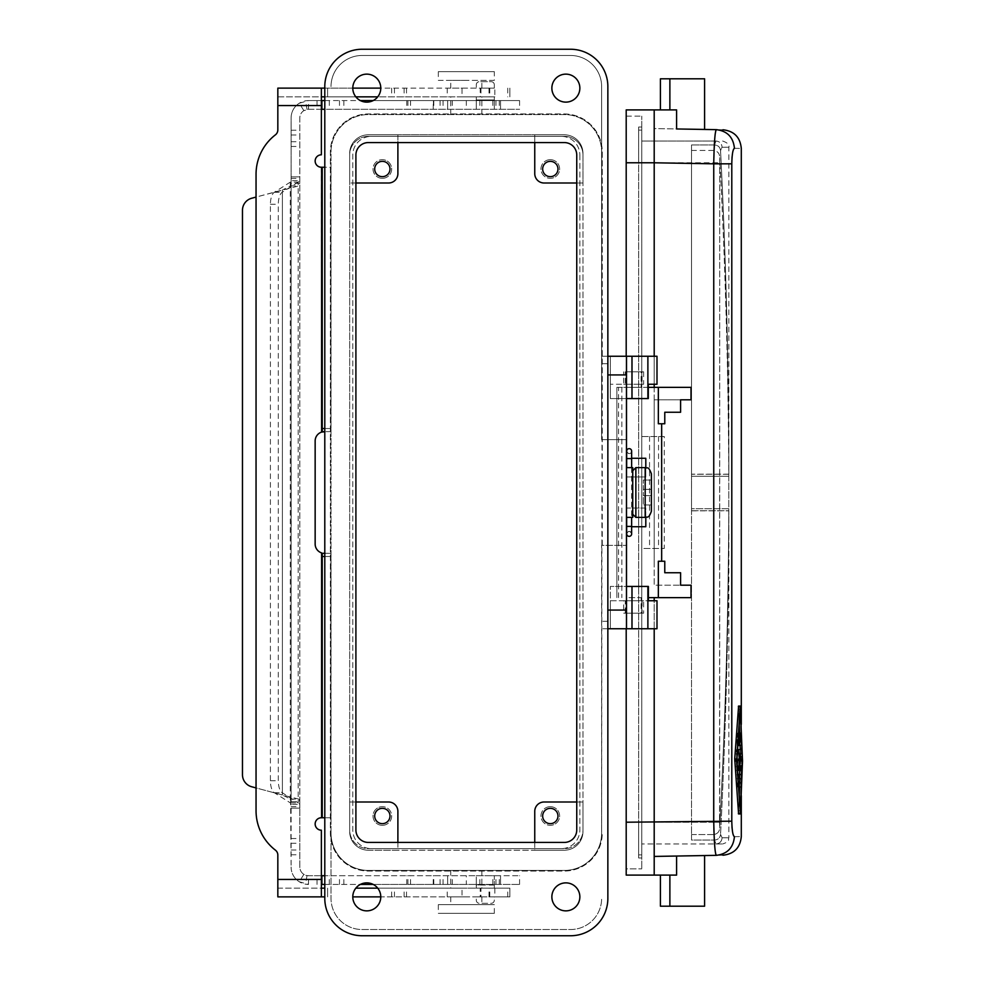 <?xml version="1.0" encoding="UTF-8"?>
<svg xmlns="http://www.w3.org/2000/svg" width="985" height="985" viewBox="0 0 985 985"><rect width="100%" height="100%" fill="white"/><g stroke="black" fill="none" stroke-linecap="round" stroke-linejoin="round"><path stroke-width="0.74" stroke-dasharray="4.92 3.69" d="M438.325 71.646L494.322 71.646L438.325 71.646L438.325 80.351L494.322 80.351L494.322 71.646M321.369 109.286L308.514 109.286A8.705 8.705 0 0 0 299.809 117.991L299.809 804.326L291.104 804.326L291.104 176.881L291.104 801.667L299.809 801.667L299.809 117.991A8.705 8.705 0 0 1 303.873 110.628L308.514 109.286L519.575 109.286L324.791 109.286M373.192 100.569L519.575 100.569L308.514 100.569L299.231 103.253A17.422 17.422 0 0 0 291.104 117.991L291.104 176.881L291.104 117.991A17.422 17.422 0 0 1 308.514 100.569L321.369 100.569M576.754 155.002A12.448 12.448 0 0 0 564.306 142.566L368.341 142.566A12.448 12.448 0 0 0 355.905 155.002L355.905 829.998A12.448 12.448 0 0 0 368.341 842.434L564.306 842.434A12.448 12.448 0 0 0 576.754 829.998L576.754 155.002M368.341 136.349A18.666 18.666 0 0 0 349.675 155.002L349.675 829.998A18.666 18.666 0 0 0 368.341 848.651L564.306 848.651A18.666 18.666 0 0 0 582.972 829.998L582.972 155.002A18.666 18.666 0 0 0 564.306 136.349L368.341 136.349A18.666 18.666 0 0 0 349.675 155.002L349.675 153.451A18.666 18.666 0 0 1 368.341 134.785L564.306 134.785A18.666 18.666 0 0 1 582.972 153.451L582.972 155.002A18.666 18.666 0 0 0 564.306 136.349L368.341 136.349M565.858 910.866A13.999 13.999 0 0 0 579.857 896.867A13.999 13.999 0 0 0 565.858 882.868A13.999 13.999 0 0 0 551.871 896.867A13.999 13.999 0 0 0 565.858 910.866A13.999 13.999 0 0 0 579.857 896.867A13.999 13.999 0 0 0 565.858 882.88A13.999 13.999 0 0 0 551.859 896.867A13.999 13.999 0 0 0 565.858 910.866M366.789 882.868A13.999 13.999 0 0 0 352.79 896.867A13.999 13.999 0 0 0 366.789 910.866A13.999 13.999 0 0 0 380.776 896.867A13.999 13.999 0 0 0 366.789 882.88A13.999 13.999 0 0 0 352.79 896.867A13.999 13.999 0 0 0 366.789 910.866A13.999 13.999 0 0 0 380.789 896.867A13.999 13.999 0 0 0 366.789 882.868M565.858 74.134A13.999 13.999 0 0 0 551.859 88.133A13.999 13.999 0 0 0 565.858 102.132A13.999 13.999 0 0 0 579.857 88.133A13.999 13.999 0 0 0 565.858 74.134A13.999 13.999 0 0 0 551.871 88.133A13.999 13.999 0 0 0 565.858 102.12A13.999 13.999 0 0 0 579.857 88.133A13.999 13.999 0 0 0 565.858 74.134M366.789 74.134A13.999 13.999 0 0 0 352.79 88.133A13.999 13.999 0 0 0 366.789 102.132A13.999 13.999 0 0 0 380.776 88.133A13.999 13.999 0 0 0 366.789 74.134A13.999 13.999 0 0 0 352.79 88.133A13.999 13.999 0 0 0 366.789 102.12A13.999 13.999 0 0 0 380.789 88.133A13.999 13.999 0 0 0 366.789 74.134M480.2 88.133L494.322 88.133L494.322 84.784L494.322 88.133L480.2 88.133L480.2 96.838L476.284 96.838L476.284 109.286L476.284 96.838L494.322 96.838L480.2 96.838M489.779 88.133L489.779 96.838M480.2 896.867L494.322 896.867L494.322 900.216A3.115 3.115 0 0 1 491.207 903.319L479.387 903.319A3.115 3.115 0 0 1 476.284 900.216L476.284 896.867L480.2 896.867L480.2 888.162L494.322 888.162L494.322 875.714L476.284 875.714L476.284 885.047L476.284 875.714L324.791 875.714M489.779 896.867L489.779 888.162M550.307 176.66A7.646 7.646 0 0 1 542.661 169.001A7.646 7.646 0 0 1 550.307 161.355A7.646 7.646 0 0 1 557.966 169.001A7.646 7.646 0 0 1 550.307 176.66M550.307 159.668A9.333 9.333 0 0 1 559.64 169.001A9.333 9.333 0 0 1 550.307 178.334A9.333 9.333 0 0 0 559.64 169.001A9.333 9.333 0 0 0 550.307 159.668A9.333 9.333 0 0 0 540.974 169.001A9.333 9.333 0 0 0 550.307 178.334A9.333 9.333 0 0 1 540.974 169.001A9.333 9.333 0 0 1 550.307 159.668M382.34 823.645A7.646 7.646 0 0 1 374.694 815.999A7.646 7.646 0 0 1 382.34 808.34A7.646 7.646 0 0 1 389.998 815.999A7.646 7.646 0 0 1 382.34 823.645M382.34 825.332A9.333 9.333 0 0 1 373.007 815.999A9.333 9.333 0 0 1 382.34 806.666A9.333 9.333 0 0 0 373.007 815.999A9.333 9.333 0 0 0 382.34 825.332A9.333 9.333 0 0 0 391.673 815.999A9.333 9.333 0 0 0 382.34 806.666A9.333 9.333 0 0 1 391.673 815.999A9.333 9.333 0 0 1 382.34 825.332M550.307 808.34A7.646 7.646 0 0 1 557.966 815.999A7.646 7.646 0 0 1 550.307 823.645A7.646 7.646 0 0 1 542.661 815.999A7.646 7.646 0 0 1 550.307 808.34M550.307 806.666A9.333 9.333 0 0 1 559.64 815.999A9.333 9.333 0 0 1 550.307 825.332A9.333 9.333 0 0 0 559.64 815.999A9.333 9.333 0 0 0 550.307 806.666A9.333 9.333 0 0 0 540.974 815.999A9.333 9.333 0 0 0 550.307 825.332A9.333 9.333 0 0 1 540.974 815.999A9.333 9.333 0 0 1 550.307 806.666M382.34 161.355A7.646 7.646 0 0 1 389.998 169.001A7.646 7.646 0 0 1 382.34 176.66A7.646 7.646 0 0 1 374.694 169.001A7.646 7.646 0 0 1 382.34 161.355M382.34 178.334A9.333 9.333 0 0 0 391.673 169.001A9.333 9.333 0 0 0 382.34 159.668A9.333 9.333 0 0 1 391.673 169.001A9.333 9.333 0 0 1 382.34 178.334A9.333 9.333 0 0 1 373.007 169.001A9.333 9.333 0 0 1 382.34 159.668A9.333 9.333 0 0 0 373.007 169.001A9.333 9.333 0 0 0 382.34 178.334M352.79 896.867L509.873 896.867L509.873 888.162L494.839 888.162L494.839 896.867L462.014 896.867L462.014 888.162L377.748 888.162M355.831 888.162L509.873 888.162L509.873 896.867L494.839 896.867M352.79 88.133L321.369 88.133L321.369 96.838L277.832 96.838L277.832 129.921A6.218 6.218 0 0 1 275.406 134.846A49.767 49.767 0 0 0 256.051 174.234L256.051 810.766A49.767 49.767 0 0 0 275.406 850.154A6.218 6.218 0 0 1 277.832 855.078L277.832 888.162L324.791 888.162M277.832 896.867L277.832 888.162L321.369 888.162L321.369 896.867L324.791 896.867M466.324 114.568L481.874 114.568L466.324 114.568M466.324 96.838L481.874 96.838L466.324 96.838M466.324 80.351L450.773 80.351L466.324 80.351M466.324 88.133L450.773 88.133L466.324 88.133M570.524 935.75A37.331 37.331 0 0 0 607.856 898.418L607.856 86.581A37.331 37.331 0 0 0 570.524 49.25L362.123 49.25A37.331 37.331 0 0 0 324.791 86.581L324.791 898.418A37.331 37.331 0 0 0 362.123 935.75L570.524 935.75M462.014 896.867L380.776 896.867M466.324 888.162L450.773 888.162L466.324 888.162M466.324 870.432L450.773 870.432L466.324 870.432M466.324 896.867L450.773 896.867L466.324 896.867M466.324 904.649L450.773 904.649L466.324 904.649M447.658 100.569L447.658 109.286L447.658 100.569M368.341 870.432L564.306 870.432A37.331 37.331 0 0 0 601.638 833.101L602.254 151.899A37.947 37.947 0 0 0 564.306 113.952L368.341 113.952A37.947 37.947 0 0 0 330.394 151.899L330.394 833.101A37.947 37.947 0 0 0 368.341 871.048L564.306 871.048A37.947 37.947 0 0 0 602.254 833.101A37.947 37.947 0 0 1 564.306 871.048L368.341 871.048A37.947 37.947 0 0 1 330.394 833.101L330.394 151.899A37.947 37.947 0 0 1 368.341 113.952L564.306 113.952A37.947 37.947 0 0 1 602.254 151.899L602.254 545.382L626.522 545.382L601.638 545.382L601.638 833.101A37.331 37.331 0 0 1 564.306 870.432L368.341 870.432A37.331 37.331 0 0 1 331.022 833.101A37.331 37.331 0 0 0 368.341 870.432M494.322 99.953L494.322 109.286L494.322 96.838L494.322 99.953L476.284 99.953L494.322 99.953M564.306 114.568L368.341 114.568A37.331 37.331 0 0 0 331.022 151.899L331.022 898.418A31.101 31.101 0 0 0 362.123 929.532L570.524 929.532A31.101 31.101 0 0 0 601.638 898.418A31.101 31.101 0 0 1 570.524 929.532L362.123 929.532A31.101 31.101 0 0 1 331.022 898.418L331.022 151.899A37.331 37.331 0 0 1 368.341 114.568L564.306 114.568A37.331 37.331 0 0 1 601.638 151.899A37.331 37.331 0 0 0 564.306 114.568M397.891 842.434L397.891 850.215L368.341 850.215A18.666 18.666 0 0 1 349.675 831.549A18.666 18.666 0 0 0 368.341 850.215L397.891 850.215L397.891 811.332A9.333 9.333 0 0 0 388.558 801.999L349.675 801.999L349.675 829.998A18.666 18.666 0 0 0 368.341 848.651L564.306 848.651A18.666 18.666 0 0 0 582.972 829.998L582.972 801.999L544.089 801.999A9.333 9.333 0 0 0 534.756 811.332L534.756 850.215L564.306 850.215A18.666 18.666 0 0 0 582.972 831.549A18.666 18.666 0 0 1 564.306 850.215L534.756 850.215L534.756 842.434M321.369 888.162L321.369 830.195A6.218 6.218 0 0 1 315.151 823.977A6.218 6.218 0 0 1 321.369 817.759L330.935 817.759L330.935 553.361L324.791 553.274M321.369 96.838L321.369 154.805A6.218 6.218 0 0 0 315.151 161.023A6.218 6.218 0 0 0 321.369 167.241L321.602 432.095A9.333 9.333 0 0 0 315.151 440.972L315.151 544.028A9.333 9.333 0 0 0 321.602 552.905L321.602 817.759M355.905 183.001L349.675 183.001L349.675 153.451L349.675 183.001L388.558 183.001A9.333 9.333 0 0 0 397.891 173.668L397.891 134.785L368.341 134.785A18.666 18.666 0 0 0 349.675 153.451A18.666 18.666 0 0 1 368.341 134.785L397.891 134.785L397.891 142.566M576.754 801.999L582.972 801.999L582.972 831.549A18.666 18.666 0 0 1 564.306 850.215A18.666 18.666 0 0 0 582.972 831.549L582.972 153.451A18.666 18.666 0 0 0 564.306 134.785L534.756 134.785L534.756 173.668A9.333 9.333 0 0 0 544.089 183.001L582.972 183.001L582.972 153.451L582.972 183.001L576.754 183.001M355.905 801.999L349.675 801.999L349.675 831.549A18.666 18.666 0 0 0 368.341 850.215A18.666 18.666 0 0 1 349.675 831.549L349.675 153.451A18.666 18.666 0 0 1 368.341 134.785L564.306 134.785A18.666 18.666 0 0 1 582.972 153.451A18.666 18.666 0 0 0 564.306 134.785L534.756 134.785L534.756 142.566M368.341 850.215L564.306 850.215L368.341 850.215M579.857 155.002L579.857 829.998A18.666 18.666 0 0 1 561.191 848.651L371.456 848.651A18.666 18.666 0 0 1 352.79 829.998L352.79 155.002A18.666 18.666 0 0 1 371.456 136.349L561.191 136.349A18.666 18.666 0 0 1 579.857 155.002A18.666 18.666 0 0 0 561.191 136.349L371.456 136.349A18.666 18.666 0 0 0 352.79 155.002L352.79 829.998A18.666 18.666 0 0 0 371.456 848.651L561.191 848.651A18.666 18.666 0 0 0 579.857 829.998L579.857 155.002M324.791 817.759L330.935 817.759L330.935 553.361L321.984 553.361L322.23 817.759M645.803 467.641L645.803 476.949L626.522 476.949L626.522 439.618L601.638 439.618L601.638 86.581A31.101 31.101 0 0 0 570.524 55.468L362.123 55.468A31.101 31.101 0 0 0 331.022 86.581A31.101 31.101 0 0 1 362.123 55.468L570.524 55.468A31.101 31.101 0 0 1 601.638 86.581L601.638 439.618L626.522 439.618L626.522 398.568L610.343 398.568L610.343 356.262L601.638 356.262L607.856 356.262M480.963 896.867L494.322 896.867L494.322 900.216A3.115 3.115 0 0 1 491.207 903.319L479.387 903.319A3.115 3.115 0 0 1 476.284 900.216L476.284 896.867L480.963 896.867L480.963 888.162L476.284 888.162L480.2 888.162M462.014 888.162L494.839 888.162M462.014 88.133L494.839 88.133L494.839 96.838L462.014 96.838L462.014 88.133L380.776 88.133M462.014 96.838L377.748 96.838M355.831 96.838L324.791 96.838M277.832 88.133L277.832 96.838L494.839 96.838M489.016 896.867L489.016 888.162L480.963 888.162M489.016 888.162L494.322 888.162L494.322 885.047L476.284 885.047L476.284 888.162L476.284 885.047L494.322 884.432L466.324 884.432L466.324 875.714M324.791 431.725L321.984 431.639L322.23 167.241M321.602 167.241L330.935 167.241L330.935 431.639L330.935 167.241L324.791 167.241M330.935 431.639L324.791 431.639L330.935 431.639M324.791 88.133L494.839 88.133M607.856 363.724L601.638 363.724M607.856 621.276L601.638 621.276M509.873 88.133L509.873 96.838L509.873 88.133M480.963 88.133L480.963 96.838M489.016 88.133L489.016 96.838M494.322 84.784A3.115 3.115 0 0 0 491.207 81.681L479.387 81.681A3.115 3.115 0 0 0 476.284 84.784L476.284 88.133L476.284 84.784A3.115 3.115 0 0 1 479.387 81.681L491.207 81.681A3.115 3.115 0 0 1 494.322 84.784M290.587 799.106L298.787 799.106L299.809 801.667L299.809 808.119L299.809 804.326L298.172 802.849L290.279 802.849L290.279 182.151L291.104 180.674L299.809 180.674L298.172 182.151L290.279 182.151L274.298 192.272A12.448 5.257 -90 0 0 270.407 204.289L270.407 780.711A12.448 5.257 90 0 0 274.298 792.728L290.279 802.849L291.104 804.326L291.104 867.009L290.587 799.106L282.387 794.981L256.051 787.926M291.104 529.819L291.104 452.066L291.203 529.819M291.104 481.616L291.203 472.283L291.104 481.616M291.104 513.025L291.203 509.922L291.104 513.025M291.104 506.807L291.203 490.949L291.104 506.807M291.104 487.834L291.104 500.281L291.104 487.834M308.514 109.286L308.514 100.569M324.791 100.569L360.387 100.569M298.787 799.106L282.387 794.981L282.387 190.019L290.587 185.894L291.104 183.333L299.809 183.333L298.787 185.894L256.051 197.074M321.369 875.714L308.514 875.714L303.873 874.372A8.705 8.705 0 0 1 299.809 867.009L299.809 808.119L299.809 867.009A8.705 8.705 0 0 0 308.514 875.714L519.575 875.714L433.24 875.714L500.54 875.714L494.322 875.714L494.322 884.432L500.54 884.432L433.24 884.432L519.575 884.432L321.369 884.432M291.104 867.009A17.422 17.422 0 0 0 299.231 881.747L308.514 884.432A17.422 17.422 0 0 1 291.104 867.009M373.192 884.432L466.324 884.432M324.791 884.432L360.387 884.432M447.658 884.432L447.658 875.714L447.658 884.432M500.54 884.432L500.54 875.714L500.54 884.432M308.514 884.432L308.514 875.714M298.172 182.151L282.202 192.272A12.448 5.257 90 0 0 278.299 204.289L278.299 780.711A12.448 5.257 -90 0 0 282.202 792.728L298.172 802.849L298.172 182.151M242.47 774.739A12.448 12.448 0 0 0 251.692 786.756L282.387 794.981L282.387 190.019L251.692 198.244A12.448 12.448 0 0 0 242.47 210.261L242.47 774.739M500.54 100.569L500.54 109.286L500.54 100.569M494.322 80.351L438.325 80.351M438.325 904.649L494.322 904.649L438.325 904.649L438.325 913.354L494.322 913.354L438.325 913.354M494.322 913.354L494.322 904.649M651.405 495.615L651.405 489.385L643.316 489.385L643.316 495.615L643.316 480.052L643.316 489.385L651.405 489.385L643.316 489.385L651.405 489.385L651.405 480.052L643.316 480.052L651.405 480.052L651.405 495.615L643.316 495.615L643.316 504.948L643.316 495.615L651.405 495.615L651.405 504.948L651.405 495.615L643.316 495.615L651.405 495.615M607.856 628.738L601.638 628.738L610.343 628.738L610.343 600.751L623.714 600.751L623.714 613.187L643.624 613.187L643.624 600.751L648.389 600.751L610.343 600.751L610.343 586.432L610.343 628.738M648.389 586.432L610.343 586.432L626.522 586.432L626.522 628.738L656.995 628.738L656.995 600.751M623.714 600.751L625.278 600.751L625.278 613.187L643.624 613.187M625.278 613.187L623.714 613.187M641.136 613.187L626.201 613.187L641.136 613.187L641.136 597.636L626.201 597.636L626.201 613.187M625.278 600.751L642.072 600.751L642.072 613.187M642.072 600.751L643.624 600.751M648.302 398.568L610.343 398.568L610.343 356.262L656.995 356.262M626.522 356.262L626.522 398.568M625.278 371.813L643.624 371.813L625.278 371.813L625.278 384.248L642.072 384.248L642.072 371.813M641.136 371.813L626.201 371.813L641.136 371.813L641.136 387.364L626.201 387.364L626.201 356.262M643.624 371.813L643.624 384.248L610.343 384.248L623.714 384.248L623.714 371.813M643.624 384.248L642.072 384.248M625.278 384.248L623.714 384.248M626.522 503.347L626.522 467.616L626.522 503.347M626.522 586.432L626.522 508.051L645.803 508.051L645.803 517.359M626.522 476.949L626.522 458.284L645.803 458.284L645.803 476.949L626.522 476.949L626.522 526.716L645.803 526.716L645.803 508.051L626.522 508.051M626.669 526.716L631.644 526.716M631.644 458.284L626.669 458.284M626.201 371.813L626.201 387.364L654.2 387.364L654.2 109.901L676.596 109.901L669.874 109.901L676.596 109.901L676.596 128.961L654.2 128.567L654.2 109.901L654.2 162.784L654.2 128.567L676.596 128.961M632.739 467.616L632.739 517.384M632.739 492.5L632.739 514.269L632.739 492.5M627.507 449.271L626.669 451.13C628.307 454.356 629.969 454.356 631.644 451.13L631.582 450.588M631.508 450.293L630.178 448.864M631.644 451.13A2.487 2.487 0 0 1 629.156 453.617A2.487 2.487 0 0 1 626.669 451.13M631.644 467.616L631.644 517.384M626.669 467.616L626.669 517.384M631.644 533.87A2.487 2.487 0 0 0 629.156 531.383A2.487 2.487 0 0 0 626.669 533.87C628.307 530.644 629.969 530.644 631.644 533.87L631.582 534.412M651.405 511.166L651.405 473.834M651.405 504.948L643.316 504.948L651.405 504.948M648.389 597.636L691.027 597.636M618.543 597.636L618.543 387.364L626.201 387.364L626.201 597.636L641.136 597.636M680.598 572.753L664.776 572.753L664.776 561.241L658.337 561.241M654.2 561.241L654.2 585.188L680.598 585.188L654.2 585.188L654.2 399.799L680.598 399.799L654.2 399.799L654.2 561.241M680.598 412.247L664.776 412.247L664.776 423.759L658.337 423.759M648.302 387.364L616.869 387.364L616.869 597.636L616.869 387.364L618.543 387.364M631.508 534.707L630.178 536.135M627.507 535.729L626.669 533.87M731.99 826.858L731.793 821.182L654.2 822.216L654.2 856.433L704.595 855.546L654.2 856.433L654.2 597.636M691.027 387.364L654.2 387.364M714.728 846.152L713.743 821.182L713.743 163.818L654.2 162.784L654.2 436.515L654.2 162.784L626.201 162.784L626.201 822.216L626.201 109.901M660.418 109.901L669.874 109.901L660.418 109.901L660.418 78.8L704.595 78.8M626.201 162.784L626.201 116.131L626.201 162.784L641.764 162.784L641.764 857.984L641.764 127.016L641.764 822.216L641.764 162.784L626.201 162.784L626.201 875.099L676.596 875.099L669.874 875.099L676.596 875.099L676.596 856.039M626.201 597.636L626.201 628.738M626.201 822.216L626.201 868.868L641.764 868.868L626.201 868.868L626.201 822.216L641.764 822.216L641.764 868.868L641.764 822.216L641.764 854.882L641.764 822.216L641.764 843.985L641.764 822.216L626.201 822.216L654.2 822.216L654.2 875.099M660.418 875.099L669.874 875.099L660.418 875.099L660.418 906.2L704.595 906.2M664.247 436.515L641.764 436.515L641.764 548.485L664.247 548.485L641.764 548.485L641.764 436.515L664.247 436.515L664.247 548.485M733 150.939L734.428 148.316C733.308 137.198 727.262 130.98 716.292 129.651C725.182 129.811 725.182 129.811 716.292 129.651L715.024 135.721M715.024 849.279L716.292 855.349L654.2 856.433M733 834.061L734.428 836.684C733.308 847.802 727.262 854.02 716.292 855.349C725.182 855.189 725.182 855.189 716.292 855.349M732.114 828.459L732.36 830.552M732.409 830.909L732.975 833.926M734.428 836.684C743.589 836.536 743.589 836.536 734.428 836.684M654.2 628.738L654.2 600.751M731.793 821.182L731.793 163.818L713.743 163.818L714.728 138.848M731.793 163.818L731.99 158.129M732.114 156.541L732.36 154.448M732.409 154.091L732.975 151.074M734.428 148.316C743.589 148.464 743.589 148.464 734.428 148.316M626.201 116.131L641.764 116.131L626.201 116.131M641.764 162.784L641.764 116.131L641.764 162.784L638.649 162.784L638.649 127.016L638.649 857.984L638.649 130.119L638.649 162.784L719.555 162.784L641.764 162.784M641.764 127.016L638.649 127.016L641.764 127.016M638.649 854.882L638.649 822.216L638.649 854.882L641.764 854.882L638.649 854.882M641.764 130.119L638.649 130.119L641.764 130.119M719.703 827.375L719.703 157.625L719.555 822.216L713.423 822.216L713.891 150.434L713.423 822.216L719.555 822.216L719.703 827.375C719.69 831.377 717.757 833.778 713.891 834.566C717.757 833.778 719.69 831.377 719.703 827.375C725.292 721.943 728.321 615.736 728.789 508.74C728.321 615.736 725.292 721.943 719.703 827.375M728.789 476.26L728.789 508.74L691.532 508.74L691.532 834.566L691.532 476.26L691.532 508.74L728.789 508.74L728.789 476.26C728.321 369.264 725.292 263.057 719.703 157.625C725.292 263.057 728.321 369.264 728.789 476.26L691.532 476.26L691.532 144.943L691.532 476.26L728.789 476.26M691.532 840.057L691.532 510.722L691.532 840.057L714.544 840.057C718.139 839.7 720.133 837.804 720.552 834.344C720.133 837.804 718.139 839.7 714.544 840.057L715.947 843.985L641.764 843.985L715.947 843.985C719.653 843.591 721.709 841.522 722.103 837.767C721.709 841.522 719.653 843.591 715.947 843.985L722.633 843.985L715.836 843.96L714.544 840.057L691.532 840.057M691.532 510.722L728.851 510.722C728.728 619.331 725.957 727.201 720.552 834.344C725.957 727.201 728.728 619.331 728.851 510.722L691.532 510.722M691.532 834.566L713.891 834.566L713.423 822.216L638.649 822.216L713.423 822.216L713.891 834.566L691.532 834.566M722.103 837.767L720.552 834.344L721.993 837.755L728.851 837.767L722.103 837.767M715.947 141.015L641.764 141.015L715.947 141.015C719.653 141.409 721.709 143.478 722.103 147.233C721.709 143.478 719.653 141.409 715.947 141.015L714.544 144.943L715.947 141.015M691.532 150.434L713.891 150.434C717.757 151.222 719.69 153.623 719.703 157.625C719.69 153.623 717.757 151.222 713.891 150.434L691.532 150.434M691.532 144.943L714.544 144.943C718.139 145.3 720.133 147.196 720.552 150.656L721.993 147.245L728.851 147.233L721.993 147.245L720.552 150.656C720.133 147.196 718.139 145.3 714.544 144.943L691.532 144.943M720.552 150.656C725.957 257.799 728.728 365.669 728.851 474.277L728.851 474.277C728.728 365.669 725.957 257.799 720.552 150.656M728.851 474.277L691.532 474.277L728.851 474.277M641.764 857.984L638.649 857.984L641.764 857.984M626.201 387.364L641.136 387.364M654.2 356.262L654.2 384.248M738.381 706.614L740.646 758.979L738.553 813.401L740.424 813.401M740.03 761.922L739.784 776.599L741.656 776.599M741.397 774.518L737.002 774.518L737.002 778.667L739.526 778.667L739.784 776.599M739.698 770.368L739.87 766.231M740.252 760.001L740.178 761.048M740.338 733.049L739.242 733.049L739.612 745.485L737.002 745.485L737.346 734.084L737.42 741.348L738.258 741.348L738.258 735.118C738.393 732.446 738.528 732.446 738.664 735.118L738.664 741.348L739.341 741.348L739.095 736.152L740.535 736.152M741.262 734.084L739.39 734.084L739.095 736.152M738.885 733.049L737.531 733.049L737.359 733.899L738.812 734.084M740.535 735.118L738.664 735.118C738.528 732.446 738.393 732.446 738.258 735.118L739.649 735.118M737.556 786.966L737.556 782.816L739.242 782.816L739.242 786.966L737.556 786.966L738.885 786.966M737.359 753.784L739.23 753.784L737.359 753.784L738.331 759.103L737.359 766.231L741.126 766.231M737.088 762.759L736.423 770.368L739.242 770.368L739.242 766.231L737.359 766.231M737.088 757.243L736.3 753.5L737.383 753.5M736.423 749.634L737.691 749.634L736.423 749.634L736.3 753.5M741.816 753.784L739.944 753.784L739.944 749.634L741.816 749.634M739.329 726.314L738.467 709.212L734.982 760.001L738.467 810.79L739.329 793.701M739.624 786.966L739.784 782.816M739.957 778.667L740.56 760.001L742.037 760.001M740.375 753.784L740.252 749.634M740.104 745.485L739.624 733.049M737.002 774.518L737.999 774.518M737.002 778.667L738.307 778.667M739.526 778.667L741.397 778.667M738.664 741.348L739.341 741.348M738.258 741.348L737.42 741.348M737.002 745.485L737.999 745.485M739.612 745.485L741.483 745.485M737.556 782.816L738.602 782.816M736.423 770.368L737.691 770.368M739.242 770.368L741.126 770.368M738.467 709.212L740.338 709.212M734.982 760.001L736.866 760.001M738.467 810.79L740.338 810.79M440.061 100.569L440.061 109.286M433.437 100.569L433.437 109.286M404.109 896.867L404.109 888.162M406.497 896.867L406.497 888.162M433.794 100.569L433.794 109.286M447.239 896.867L447.239 888.162M394.468 896.867L394.468 888.162M391.673 896.867L391.673 888.162M327.599 896.867L327.599 888.162L327.599 896.867M452.275 100.569L452.275 109.286M495.935 100.569L495.935 109.286M479.88 100.569L479.88 109.286M321.369 879.445L277.832 879.445M277.832 105.555L321.369 105.555M507.743 896.867L507.743 888.162M394.468 88.133L394.468 96.838M324.791 428.524L330.935 428.524M507.743 88.133L507.743 96.838M391.673 88.133L391.673 96.838M327.599 88.133L327.599 96.838L327.599 88.133M404.109 88.133L404.109 96.838M406.497 88.133L406.497 96.838M447.239 88.133L447.239 96.838M324.791 556.476L330.935 556.476M307.012 109.409L305.51 100.839M303.873 110.628L299.231 103.253M291.104 808.119L299.809 808.119L291.104 808.119M291.104 838.53L299.809 838.53M291.104 854.771L299.809 854.771M303.873 874.372L299.231 881.747M479.88 884.432L479.88 875.714M492.832 884.432L492.832 875.714M440.061 884.432L440.061 875.714M433.437 884.432L433.437 875.714M433.794 884.432L433.794 875.714M452.275 884.432L452.275 875.714M495.935 884.432L495.935 875.714M499.296 884.432L499.296 875.714M410.548 884.432L410.548 875.714M407.925 884.432L407.925 875.714M406.756 884.432L406.756 875.714M343.839 884.432L343.839 875.714M339.468 884.432L339.468 875.714M317.022 884.432L317.022 875.714M307.012 875.591L305.51 884.161M329.298 884.432L329.298 875.714M443.065 884.432L443.065 875.714M291.104 178.383L299.809 178.383M291.104 176.881L299.809 176.881L291.104 176.881M317.022 100.569L317.022 109.286M466.324 100.569L466.324 109.286M410.548 100.569L410.548 109.286M407.925 100.569L407.925 109.286M406.756 100.569L406.756 109.286M343.839 100.569L343.839 109.286M339.468 100.569L339.468 109.286M291.104 806.616L299.809 806.616M270.407 780.711L278.299 780.711M274.298 792.728L282.202 792.728M274.298 192.272L282.202 192.272M270.407 204.289L278.299 204.289M291.104 850.006L299.809 850.006M291.104 843.295L299.809 843.295M290.587 185.894L298.787 185.894M291.104 146.469L299.809 146.469M291.104 141.705L299.809 141.705M291.104 134.994L299.809 134.994M291.104 130.229L299.809 130.229M329.298 100.569L329.298 109.286M492.832 100.569L492.832 109.286M443.065 100.569L443.065 109.286M499.296 100.569L499.296 109.286M626.669 458.591L631.644 458.591M626.669 526.409L631.644 526.409M635.854 517.384L635.854 467.616M645.175 517.384L645.175 467.616M621.855 387.364L621.855 597.636M669.874 78.8L669.874 109.901M669.874 906.2L669.874 875.099M649.546 436.515L649.546 548.485M658.559 436.515L658.559 548.485M738.553 706.614L740.424 706.614M740.646 758.979L742.518 758.979M740.646 761.036L742.518 761.036M740.277 763.116L742.148 763.116M737.74 736.152L739.624 736.152M736.792 742.382L738.233 742.382M739.747 742.382L741.619 742.382M738.331 760.9L740.203 760.9M738.331 759.103L740.203 759.103M736.3 766.502L737.383 766.502M481.874 114.568L481.874 96.838M450.773 88.133L450.773 80.351M433.24 109.286L433.24 100.569M450.773 870.432L450.773 888.162M450.773 896.867L450.773 904.649M519.575 884.432L519.575 875.714M433.24 884.432L433.24 875.714M519.575 100.569L519.575 109.286M691.532 510.833L728.851 510.833L728.851 837.767C727.656 839.614 731.141 841.03 722.633 843.985M722.633 141.015C727.681 142.813 729.75 144.894 728.851 147.233L728.851 474.167L691.532 474.167M741.299 795.671L741.299 724.344M738.467 733.049L739.427 733.049M481.874 896.867L481.874 904.649M450.773 114.568L450.773 96.838M481.874 88.133L481.874 80.351M481.874 870.432L481.874 888.162"/><path stroke-width="1.48" d="M564.306 142.566A12.448 12.448 0 0 1 576.754 155.002L576.754 829.998A12.448 12.448 0 0 1 564.306 842.434L368.341 842.434A12.448 12.448 0 0 1 355.905 829.998L355.905 155.002A12.448 12.448 0 0 1 368.341 142.566L564.306 142.566M565.858 882.868A13.999 13.999 0 0 1 579.857 896.867A13.999 13.999 0 0 1 565.858 910.866A13.999 13.999 0 0 1 551.859 896.867A13.999 13.999 0 0 1 565.858 882.868A13.999 13.999 0 0 1 579.857 896.867A13.999 13.999 0 0 1 565.858 910.866A13.999 13.999 0 0 1 551.871 896.867A13.999 13.999 0 0 1 565.858 882.88M366.789 910.866A13.999 13.999 0 0 1 352.79 896.867A13.999 13.999 0 0 1 366.789 882.868A13.999 13.999 0 0 1 380.776 896.867A13.999 13.999 0 0 1 366.789 910.866A13.999 13.999 0 0 1 352.79 896.867A13.999 13.999 0 0 1 366.789 882.88A13.999 13.999 0 0 1 380.789 896.867A13.999 13.999 0 0 1 366.789 910.866M565.858 102.132A13.999 13.999 0 0 1 551.859 88.133A13.999 13.999 0 0 1 565.858 74.134A13.999 13.999 0 0 1 579.857 88.133A13.999 13.999 0 0 1 565.858 102.12A13.999 13.999 0 0 1 551.871 88.133A13.999 13.999 0 0 1 565.858 74.134A13.999 13.999 0 0 1 579.857 88.133A13.999 13.999 0 0 1 565.858 102.132M366.789 102.132A13.999 13.999 0 0 1 352.79 88.133A13.999 13.999 0 0 1 366.789 74.134A13.999 13.999 0 0 1 380.776 88.133A13.999 13.999 0 0 1 366.789 102.12A13.999 13.999 0 0 1 352.79 88.133A13.999 13.999 0 0 1 366.789 74.134A13.999 13.999 0 0 1 380.789 88.133A13.999 13.999 0 0 1 366.789 102.132M550.307 176.66A7.646 7.646 0 0 1 542.661 169.001A7.646 7.646 0 0 1 550.307 161.355A7.646 7.646 0 0 1 557.966 169.001A7.646 7.646 0 0 1 550.307 176.66M382.34 823.645A7.646 7.646 0 0 1 374.694 815.999A7.646 7.646 0 0 1 382.34 808.34A7.646 7.646 0 0 1 389.998 815.999A7.646 7.646 0 0 1 382.34 823.645M550.307 808.34A7.646 7.646 0 0 1 557.966 815.999A7.646 7.646 0 0 1 550.307 823.645A7.646 7.646 0 0 1 542.661 815.999A7.646 7.646 0 0 1 550.307 808.34M382.34 161.355A7.646 7.646 0 0 1 389.998 169.001A7.646 7.646 0 0 1 382.34 176.66A7.646 7.646 0 0 1 374.694 169.001A7.646 7.646 0 0 1 382.34 161.355M324.791 167.241L321.369 167.241A6.218 6.218 0 0 1 315.151 161.023A6.218 6.218 0 0 1 321.369 154.805L321.369 88.133L277.832 88.133L277.832 129.921A6.218 6.218 0 0 1 275.406 134.846A49.767 49.767 0 0 0 256.051 174.234L256.051 810.766A49.767 49.767 0 0 0 275.406 850.154A6.218 6.218 0 0 1 277.832 855.078L277.832 896.867L321.369 896.867L321.369 830.195A6.218 6.218 0 0 1 315.151 823.977A6.218 6.218 0 0 1 321.369 817.759L324.791 817.759M607.856 898.418A37.331 37.331 0 0 1 570.524 935.75L362.123 935.75A37.331 37.331 0 0 1 324.791 898.418L324.791 86.581A37.331 37.331 0 0 1 362.123 49.25L570.524 49.25A37.331 37.331 0 0 1 607.856 86.581L607.856 898.418M324.791 896.867L277.832 896.867M324.791 888.162L321.369 888.162M377.748 888.162L355.831 888.162M380.776 896.867L352.79 896.867M322.23 817.759L322.23 553.361L321.602 552.905A9.333 9.333 0 0 1 315.151 544.028L315.151 440.972A9.333 9.333 0 0 1 321.602 432.095L324.791 431.725M397.891 142.566L397.891 173.668A9.333 9.333 0 0 1 388.558 183.001L355.905 183.001M534.756 842.434L534.756 811.332A9.333 9.333 0 0 1 544.089 801.999L576.754 801.999M397.891 842.434L397.891 811.332A9.333 9.333 0 0 0 388.558 801.999L355.905 801.999M534.756 142.566L534.756 173.668A9.333 9.333 0 0 0 544.089 183.001L576.754 183.001M377.748 96.838L355.831 96.838M324.791 96.838L321.369 96.838M321.984 431.639L324.791 431.639L322.23 431.639L322.23 428.524L324.791 428.524M322.23 167.241L322.23 428.524M277.832 88.133L324.791 88.133M380.776 88.133L352.79 88.133M321.984 553.361L324.791 553.274M322.23 553.361L324.791 553.361L322.23 553.361M321.369 100.569L324.791 100.569M360.387 100.569L373.192 100.569M324.791 109.286L321.369 109.286M360.387 884.432L373.192 884.432M321.369 884.432L324.791 884.432M324.791 875.714L321.369 875.714M256.051 197.074L251.692 198.244A12.448 12.448 0 0 0 242.47 210.261L242.47 774.739A12.448 12.448 0 0 0 251.692 786.756L256.051 787.926M656.995 600.751L648.389 600.751L656.995 600.751L656.995 628.738L607.856 628.738M610.343 628.738L626.522 628.738L626.522 610.072L607.856 610.072M648.389 600.751L648.389 586.432L631.988 586.432L631.988 628.738M626.522 586.432L631.988 586.432M631.988 356.262L631.988 398.568L648.302 398.568L648.302 384.248L656.995 384.248L656.995 356.262L626.522 356.262L626.522 610.072M626.522 356.262L607.856 356.262M631.988 398.568L626.522 398.568M656.995 356.262L656.995 384.248L648.302 384.248M631.644 526.716L645.803 526.716L645.803 517.359M631.644 458.284L645.803 458.284L645.803 467.641M626.522 467.616L632.739 467.616L632.739 517.384L626.522 517.384M626.669 451.13A2.487 2.487 0 0 1 629.156 448.643A2.487 2.487 0 0 1 631.644 451.13A2.487 2.487 0 0 0 629.156 448.643A2.487 2.487 0 0 0 626.669 451.13L626.669 467.616M631.644 451.13L631.644 467.616M631.644 517.384L631.644 526.409L626.669 526.409L626.669 517.384M626.669 526.409L626.669 533.87A2.487 2.487 0 0 0 629.156 536.357A2.487 2.487 0 0 0 631.644 533.87L631.644 526.409M651.405 473.834L651.405 511.166C648.635 519.415 646.985 516.312 645.175 517.384L645.175 467.616C647.083 469.02 648.056 464.895 651.405 473.834M658.337 597.636L658.337 561.241L664.776 561.241L664.776 572.753L680.598 572.753L680.598 585.188L691.027 585.188L691.027 597.636L648.389 597.636M691.027 585.188L680.598 585.188M691.027 399.799L680.598 399.799L691.027 399.799L691.027 387.364L648.302 387.364M626.201 356.262L626.201 162.784L654.2 162.784L654.2 109.901L626.201 109.901L676.596 109.901L676.596 128.961L716.292 129.651C725.182 129.811 725.182 129.811 716.292 129.651C727.262 130.98 733.308 137.198 734.428 148.316C743.589 148.464 743.589 148.464 734.428 148.316C732.902 149.129 732.015 154.288 731.793 163.818L713.743 163.818C714.137 142.862 714.987 131.473 716.292 129.651L676.596 128.961M704.595 129.454L704.595 78.8L660.418 78.8L660.418 109.901M626.201 162.784L626.201 109.901M626.201 628.738L626.201 875.099L654.2 875.099L654.2 628.738M704.595 855.546L704.595 906.2L660.418 906.2L660.418 875.099M714.728 846.152L715.024 849.279M731.99 826.858L732.114 828.459M654.2 856.433L716.292 855.349C725.182 855.189 725.182 855.189 716.292 855.349C727.262 854.02 733.308 847.802 734.428 836.684C743.589 836.536 743.589 836.536 734.428 836.684C732.902 835.871 732.015 830.712 731.793 821.182L731.793 163.818M716.292 855.349C714.987 853.527 714.137 842.138 713.743 821.182L713.743 163.818L654.2 162.784L654.2 356.262M654.2 600.751L654.2 597.636M676.596 856.039L676.596 875.099L654.2 875.099M714.728 138.848L715.024 135.721M731.99 158.129L732.114 156.541M654.2 384.248L654.2 387.364M738.553 706.614L734.712 758.979L738.553 813.401M740.424 813.401L736.608 761.036L740.252 706.614L742.518 761.036L740.424 813.401L738.381 813.401M738.381 706.614L740.424 706.614M740.338 709.212L736.866 760.001L740.338 810.79L742.431 760.001L740.338 709.212M739.526 774.518L739.698 770.368M739.87 766.231L740.03 761.922M739.23 753.784L740.203 759.103L739.23 766.231L741.126 766.231L741.126 770.368L738.307 770.368L739.513 760.001L738.307 749.634L741.816 749.634L741.816 753.784L739.944 753.784M737.088 762.759L737.088 757.243M738.307 749.634L739.944 749.634M739.329 793.701L739.624 786.966M739.784 782.816L739.957 778.667M740.56 760.001L740.375 753.784M740.252 749.634L740.104 745.485M739.624 733.049L739.329 726.314M740.178 761.048L741.927 761.048L742.148 763.116L741.397 778.667L738.885 778.667L738.885 774.518L741.397 774.518L742.431 760.001M737.999 774.518L738.885 774.518M741.212 741.348L740.535 741.348L741.212 741.348L741.262 734.084L741.483 745.485L738.885 745.485L738.676 742.382L739.341 733.197L741.139 733.049L741.262 734.084M740.535 741.348L740.535 735.118C740.4 732.446 740.277 732.446 740.141 735.118C740.277 732.446 740.4 732.446 740.535 735.118M738.812 734.084L739.624 736.152L739.304 741.348L740.141 741.348L739.649 735.118M739.304 741.348L740.141 741.348M737.999 745.485L738.885 745.485M738.602 782.816L741.126 782.816L741.126 786.966L739.242 786.966M739.242 782.816L741.126 782.816M738.885 786.966L739.427 782.816M739.427 786.966L741.126 786.966M737.63 760.001L739.513 760.001M737.691 770.368L738.307 770.368M680.598 399.799L680.598 412.247L664.776 412.247L664.776 423.759L658.337 423.759L658.337 387.364M277.832 879.445L321.369 879.445M321.602 432.095L321.602 167.241M321.369 105.555L277.832 105.555M321.602 817.759L321.602 552.905M322.23 556.476L324.791 556.476M321.898 884.432L321.898 875.714M321.898 100.569L321.898 109.286M647.884 586.432L647.884 628.738M626.522 374.928L607.856 374.928M647.884 398.568L647.884 356.262M645.175 467.616L635.854 467.616L635.854 517.384L632.739 514.269M626.201 822.216L731.793 821.182M669.874 906.2L669.874 875.099M669.874 78.8L669.874 109.901M734.712 761.036L736.608 761.036M734.712 758.979L736.608 758.979M737.383 753.5L738.171 753.5M737.383 766.502L738.171 766.502M631.644 458.591L626.669 458.591M661.661 423.759L661.661 561.241M741.299 795.671L741.299 836.573C740.228 847.753 734.12 853.97 722.953 855.226M741.299 724.344L741.299 148.427C740.228 137.247 734.12 131.03 722.953 129.774M738.467 813.918L740.338 813.918M738.467 706.085L740.338 706.085M740.252 760.001L742.037 760.001M635.854 517.384L645.175 517.384M635.854 467.616L632.739 470.731"/></g></svg>
